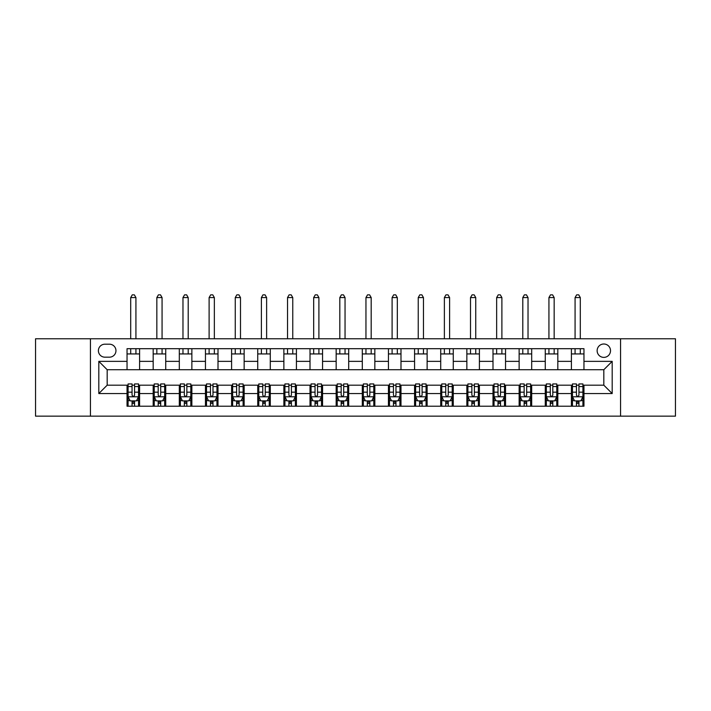 <?xml version="1.0" encoding="UTF-8"?>
<svg xmlns="http://www.w3.org/2000/svg" width="711" height="711" viewBox="0 0 711 711"><rect width="100%" height="100%" fill="white"/><g stroke="black" fill="none" stroke-linecap="round" stroke-linejoin="round"><path stroke-width="1.07" d="M603.826 344A6.692 6.692 0 0 0 597.133 350.692A6.692 6.692 0 0 0 603.826 357.384A6.692 6.692 0 0 0 610.518 350.692A6.692 6.692 0 0 0 603.826 344M620.561 416.148L675.45 416.148L675.45 338.774L620.561 338.774L620.561 416.148L90.439 416.148L90.439 338.774L35.55 338.774L35.55 416.148L90.439 416.148M104.873 357.171L109.476 357.171A6.479 6.479 0 0 0 115.955 350.692A6.479 6.479 0 0 0 109.476 344.204L104.873 344.204A6.479 6.479 0 0 0 98.394 350.692A6.479 6.479 0 0 0 104.873 357.171M620.561 338.774L90.439 338.774M127.038 393.556L98.811 393.556L98.811 361.357L127.038 361.357L127.038 369.72L107.174 369.72L107.174 385.193L127.038 385.193L127.038 406.212L583.962 406.212L583.962 385.193L603.826 385.193L603.826 369.72L583.962 369.72L583.962 361.357L612.189 361.357L612.189 393.556L583.962 393.556M583.962 361.357L583.962 348.701L127.038 348.701L127.038 361.357M571.413 348.701L571.413 369.72L583.962 369.72M571.413 369.72L127.038 369.72M127.038 385.193L128.087 385.193M132.059 385.193L134.566 385.193M138.538 385.193L139.587 385.193L139.587 406.212M154.225 385.193L139.587 385.193M158.198 385.193L160.704 385.193M164.676 385.193L165.725 385.193L165.725 406.212M180.363 385.193L165.725 385.193M184.336 385.193L186.851 385.193M190.824 385.193L191.863 385.193L191.863 406.212M206.501 385.193L191.863 385.193M210.474 385.193L212.989 385.193M216.962 385.193L218.001 385.193L218.001 406.212M232.639 385.193L218.001 385.193M236.621 385.193L239.127 385.193M243.1 385.193L244.149 385.193L244.149 406.212M258.786 385.193L244.149 385.193M262.759 385.193L265.265 385.193M269.238 385.193L270.287 385.193L270.287 406.212M284.924 385.193L270.287 385.193M288.897 385.193L291.403 385.193M295.376 385.193L296.425 385.193L296.425 406.212M311.062 385.193L296.425 385.193M315.035 385.193L317.541 385.193M321.514 385.193L322.563 385.193L322.563 406.212M337.201 385.193L322.563 385.193M341.173 385.193L343.689 385.193M347.661 385.193L348.701 385.193L348.701 406.212M363.339 385.193L348.701 385.193M367.311 385.193L369.827 385.193M373.799 385.193L374.839 385.193L374.839 406.212M389.486 385.193L374.839 385.193M393.459 385.193L395.965 385.193M399.938 385.193L400.986 385.193L400.986 406.212M415.624 385.193L400.986 385.193M419.597 385.193L422.103 385.193M426.076 385.193L427.124 385.193L427.124 406.212M441.762 385.193L427.124 385.193M445.735 385.193L448.241 385.193M452.214 385.193L453.263 385.193L453.263 406.212M467.9 385.193L453.263 385.193M471.873 385.193L474.379 385.193M478.361 385.193L479.401 385.193L479.401 406.212M494.038 385.193L479.401 385.193M498.011 385.193L500.526 385.193M504.499 385.193L505.539 385.193L505.539 406.212M520.176 385.193L505.539 385.193M524.149 385.193L526.664 385.193M530.637 385.193L531.686 385.193L531.686 406.212M546.324 385.193L531.686 385.193M550.296 385.193L552.803 385.193M556.775 385.193L557.824 385.193L557.824 406.212M572.462 385.193L557.824 385.193M576.434 385.193L578.941 385.193M582.913 385.193L583.962 385.193M139.587 348.701L139.587 369.72M127.038 353.936L139.587 353.936M127.038 400.986L128.087 400.986M132.059 400.986L134.566 400.986M138.538 400.986L139.587 400.986M153.176 385.193L153.176 406.212M153.176 348.701L153.176 369.72M165.725 348.701L165.725 369.72M153.176 353.936L165.725 353.936M153.176 400.986L154.225 400.986M158.198 400.986L160.704 400.986M164.676 400.986L165.725 400.986M179.314 385.193L179.314 406.212M179.314 400.986L180.363 400.986M184.336 400.986L186.851 400.986M190.824 400.986L191.863 400.986M179.314 348.701L179.314 369.72M191.863 348.701L191.863 369.72M179.314 353.936L191.863 353.936M205.461 385.193L205.461 406.212M205.461 400.986L206.501 400.986M210.474 400.986L212.989 400.986M216.962 400.986L218.001 400.986M205.461 348.701L205.461 369.72M218.001 348.701L218.001 369.72M205.461 353.936L218.001 353.936M231.599 385.193L231.599 406.212M231.599 400.986L232.639 400.986M236.621 400.986L239.127 400.986M243.1 400.986L244.149 400.986M231.599 348.701L231.599 369.72M244.149 348.701L244.149 369.72M231.599 353.936L244.149 353.936M257.738 385.193L257.738 406.212M257.738 400.986L258.786 400.986M262.759 400.986L265.265 400.986M269.238 400.986L270.287 400.986M257.738 348.701L257.738 369.72M270.287 348.701L270.287 369.72M257.738 353.936L270.287 353.936M283.876 385.193L283.876 406.212M283.876 400.986L284.924 400.986M288.897 400.986L291.403 400.986M295.376 400.986L296.425 400.986M283.876 348.701L283.876 369.72M296.425 348.701L296.425 369.72M283.876 353.936L296.425 353.936M310.014 385.193L310.014 406.212M310.014 400.986L311.062 400.986M315.035 400.986L317.541 400.986M321.514 400.986L322.563 400.986M310.014 348.701L310.014 369.72M322.563 348.701L322.563 369.72M310.014 353.936L322.563 353.936M336.161 385.193L336.161 406.212M336.161 400.986L337.201 400.986M341.173 400.986L343.689 400.986M347.661 400.986L348.701 400.986M336.161 348.701L336.161 369.72M348.701 348.701L348.701 369.72M336.161 353.936L348.701 353.936M362.299 385.193L362.299 406.212M362.299 400.986L363.339 400.986M367.311 400.986L369.827 400.986M373.799 400.986L374.839 400.986M362.299 348.701L362.299 369.72M374.839 348.701L374.839 369.72M362.299 353.936L374.839 353.936M388.437 385.193L388.437 406.212M388.437 400.986L389.486 400.986M393.459 400.986L395.965 400.986M399.938 400.986L400.986 400.986M388.437 348.701L388.437 369.72M400.986 348.701L400.986 369.72M388.437 353.936L400.986 353.936M414.575 385.193L414.575 406.212M414.575 400.986L415.624 400.986M419.597 400.986L422.103 400.986M426.076 400.986L427.124 400.986M414.575 348.701L414.575 369.72M427.124 348.701L427.124 369.72M414.575 353.936L427.124 353.936M440.713 385.193L440.713 406.212M440.713 400.986L441.762 400.986M445.735 400.986L448.241 400.986M452.214 400.986L453.263 400.986M440.713 348.701L440.713 369.72M453.263 348.701L453.263 369.72M440.713 353.936L453.263 353.936M466.851 385.193L466.851 406.212M466.851 400.986L467.9 400.986M471.873 400.986L474.379 400.986M478.361 400.986L479.401 400.986M466.851 348.701L466.851 369.72M479.401 348.701L479.401 369.72M466.851 353.936L479.401 353.936M492.999 385.193L492.999 406.212M492.999 400.986L494.038 400.986M498.011 400.986L500.526 400.986M504.499 400.986L505.539 400.986M492.999 348.701L492.999 369.72M505.539 348.701L505.539 369.72M492.999 353.936L505.539 353.936M519.137 385.193L519.137 406.212M519.137 400.986L520.176 400.986M524.149 400.986L526.664 400.986M530.637 400.986L531.686 400.986M519.137 348.701L519.137 369.72M531.686 348.701L531.686 369.72M519.137 353.936L531.686 353.936M545.275 385.193L545.275 406.212M545.275 400.986L546.324 400.986M550.296 400.986L552.803 400.986M556.775 400.986L557.824 400.986M545.275 348.701L545.275 369.72M557.824 348.701L557.824 369.72M545.275 353.936L557.824 353.936M571.413 385.193L571.413 406.212M571.413 400.986L572.462 400.986M576.434 400.986L578.941 400.986M582.913 400.986L583.962 400.986M571.413 353.936L583.962 353.936M107.174 369.72L98.811 361.357M107.174 385.193L98.811 393.556M612.189 361.357L603.826 369.72M612.189 393.556L603.826 385.193M132.059 403.493L134.566 403.493M128.087 386.562L132.059 386.562L132.059 383.94L128.087 383.94L128.087 396.694L130.175 400.88L136.45 400.88L138.538 396.694L138.538 383.94L134.566 383.94L134.566 386.562L138.538 386.562M138.538 396.694L138.538 406.212M128.087 396.694L128.087 406.212M134.566 400.88L134.566 406.212M132.059 406.212L132.059 400.88M132.059 386.562L132.059 395.129C132.895 396.738 133.73 396.738 134.566 395.129L134.566 386.562M135.925 353.936L135.925 348.701M135.925 338.774L135.925 297.571L130.7 297.571L130.7 338.774M130.7 353.936L130.7 348.701M130.7 297.571L132.264 294.852L134.361 294.852L135.925 297.571M158.198 403.493L160.704 403.493M154.225 386.562L158.198 386.562L158.198 383.94L154.225 383.94L154.225 396.694L156.313 400.88L162.588 400.88L164.676 396.694L164.676 383.94L160.704 383.94L160.704 386.562L164.676 386.562M164.676 396.694L164.676 406.212M154.225 396.694L154.225 406.212M160.704 400.88L160.704 406.212M158.198 406.212L158.198 400.88M158.198 386.562L158.198 395.129C159.033 396.738 159.868 396.738 160.704 395.129L160.704 386.562M162.064 353.936L162.064 348.701M162.064 338.774L162.064 297.571L156.838 297.571L156.838 338.774M156.838 353.936L156.838 348.701M156.838 297.571L158.411 294.852L160.499 294.852L162.064 297.571M184.336 403.493L186.851 403.493M180.363 386.562L184.336 386.562L184.336 383.94L180.363 383.94L180.363 396.694L182.451 400.88L188.726 400.88L190.824 396.694L190.824 383.94L186.851 383.94L186.851 386.562L190.824 386.562M190.824 396.694L190.824 406.212M180.363 396.694L180.363 406.212M186.851 400.88L186.851 406.212M184.336 406.212L184.336 400.88M184.336 386.562L184.336 395.129C185.171 396.738 186.006 396.738 186.851 395.129L186.851 386.562M188.202 353.936L188.202 348.701M188.202 338.774L188.202 297.571L182.976 297.571L182.976 338.774M182.976 353.936L182.976 348.701M182.976 297.571L184.549 294.852L186.638 294.852L188.202 297.571M210.474 403.493L212.989 403.493M206.501 386.562L210.474 386.562L210.474 383.94L206.501 383.94L206.501 396.694L208.599 400.88L214.864 400.88L216.962 396.694L216.962 383.94L212.989 383.94L212.989 386.562L216.962 386.562M216.962 396.694L216.962 406.212M206.501 396.694L206.501 406.212M212.989 400.88L212.989 406.212M210.474 406.212L210.474 400.88M210.474 386.562L210.474 395.129C211.309 396.738 212.145 396.738 212.989 395.129L212.989 386.562M214.349 353.936L214.349 348.701M214.349 338.774L214.349 297.571L209.114 297.571L209.114 338.774M209.114 353.936L209.114 348.701M209.114 297.571L210.687 294.852L212.776 294.852L214.349 297.571M236.621 403.493L239.127 403.493M232.639 386.562L236.621 386.562L236.621 383.94L232.639 383.94L232.639 396.694L234.737 400.88L241.011 400.88L243.1 396.694L243.1 383.94L239.127 383.94L239.127 386.562L243.1 386.562M243.1 396.694L243.1 406.212M232.639 396.694L232.639 406.212M239.127 400.88L239.127 406.212M236.621 406.212L236.621 400.88M236.621 386.562L236.621 395.129C237.456 396.738 238.292 396.738 239.127 395.129L239.127 386.562M240.487 353.936L240.487 348.701M240.487 338.774L240.487 297.571L235.261 297.571L235.261 338.774M235.261 353.936L235.261 348.701M235.261 297.571L236.825 294.852L238.914 294.852L240.487 297.571M262.759 403.493L265.265 403.493M258.786 386.562L262.759 386.562L262.759 383.94L258.786 383.94L258.786 396.694L260.875 400.88L267.149 400.88L269.238 396.694L269.238 383.94L265.265 383.94L265.265 386.562L269.238 386.562M269.238 396.694L269.238 406.212M258.786 396.694L258.786 406.212M265.265 400.88L265.265 406.212M262.759 406.212L262.759 400.88M262.759 386.562L262.759 395.129C263.594 396.738 264.43 396.738 265.265 395.129L265.265 386.562M266.625 353.936L266.625 348.701M266.625 338.774L266.625 297.571L261.399 297.571L261.399 338.774M261.399 353.936L261.399 348.701M261.399 297.571L262.963 294.852L265.061 294.852L266.625 297.571M288.897 403.493L291.403 403.493M284.924 386.562L288.897 386.562L288.897 383.94L284.924 383.94L284.924 396.694L287.013 400.88L293.288 400.88L295.376 396.694L295.376 383.94L291.403 383.94L291.403 386.562L295.376 386.562M295.376 396.694L295.376 406.212M284.924 396.694L284.924 406.212M291.403 400.88L291.403 406.212M288.897 406.212L288.897 400.88M288.897 386.562L288.897 395.129C289.733 396.738 290.568 396.738 291.403 395.129L291.403 386.562M292.763 353.936L292.763 348.701M292.763 338.774L292.763 297.571L287.537 297.571L287.537 338.774M287.537 353.936L287.537 348.701M287.537 297.571L289.101 294.852L291.199 294.852L292.763 297.571M315.035 403.493L317.541 403.493M311.062 386.562L315.035 386.562L315.035 383.94L311.062 383.94L311.062 396.694L313.151 400.88L319.426 400.88L321.514 396.694L321.514 383.94L317.541 383.94L317.541 386.562L321.514 386.562M321.514 396.694L321.514 406.212M311.062 396.694L311.062 406.212M317.541 400.88L317.541 406.212M315.035 406.212L315.035 400.88M315.035 386.562L315.035 395.129C315.871 396.738 316.706 396.738 317.541 395.129L317.541 386.562M318.901 353.936L318.901 348.701M318.901 338.774L318.901 297.571L313.675 297.571L313.675 338.774M313.675 353.936L313.675 348.701M313.675 297.571L315.249 294.852L317.337 294.852L318.901 297.571M341.173 403.493L343.689 403.493M337.201 386.562L341.173 386.562L341.173 383.94L337.201 383.94L337.201 396.694L339.289 400.88L345.564 400.88L347.661 396.694L347.661 383.94L343.689 383.94L343.689 386.562L347.661 386.562M347.661 396.694L347.661 406.212M337.201 396.694L337.201 406.212M343.689 400.88L343.689 406.212M341.173 406.212L341.173 400.88M341.173 386.562L341.173 395.129C342.009 396.738 342.844 396.738 343.689 395.129L343.689 386.562M345.048 353.936L345.048 348.701M345.048 338.774L345.048 297.571L339.814 297.571L339.814 338.774M339.814 353.936L339.814 348.701M339.814 297.571L341.387 294.852L343.475 294.852L345.048 297.571M367.311 403.493L369.827 403.493M363.339 386.562L367.311 386.562L367.311 383.94L363.339 383.94L363.339 396.694L365.436 400.88L371.711 400.88L373.799 396.694L373.799 383.94L369.827 383.94L369.827 386.562L373.799 386.562M373.799 396.694L373.799 406.212M363.339 396.694L363.339 406.212M369.827 400.88L369.827 406.212M367.311 406.212L367.311 400.88M367.311 386.562L367.311 395.129C368.147 396.738 368.991 396.738 369.827 395.129L369.827 386.562M371.186 353.936L371.186 348.701M371.186 338.774L371.186 297.571L365.952 297.571L365.952 338.774M365.952 353.936L365.952 348.701M365.952 297.571L367.525 294.852L369.613 294.852L371.186 297.571M393.459 403.493L395.965 403.493M389.486 386.562L393.459 386.562L393.459 383.94L389.486 383.94L389.486 396.694L391.574 400.88L397.849 400.88L399.938 396.694L399.938 383.94L395.965 383.94L395.965 386.562L399.938 386.562M399.938 396.694L399.938 406.212M389.486 396.694L389.486 406.212M395.965 400.88L395.965 406.212M393.459 406.212L393.459 400.88M393.459 386.562L393.459 395.129C394.294 396.738 395.129 396.738 395.965 395.129L395.965 386.562M397.325 353.936L397.325 348.701M397.325 338.774L397.325 297.571L392.099 297.571L392.099 338.774M392.099 353.936L392.099 348.701M392.099 297.571L393.663 294.852L395.751 294.852L397.325 297.571M419.597 403.493L422.103 403.493M415.624 386.562L419.597 386.562L419.597 383.94L415.624 383.94L415.624 396.694L417.713 400.88L423.987 400.88L426.076 396.694L426.076 383.94L422.103 383.94L422.103 386.562L426.076 386.562M426.076 396.694L426.076 406.212M415.624 396.694L415.624 406.212M422.103 400.88L422.103 406.212M419.597 406.212L419.597 400.88M419.597 386.562L419.597 395.129C420.432 396.738 421.268 396.738 422.103 395.129L422.103 386.562M423.463 353.936L423.463 348.701M423.463 338.774L423.463 297.571L418.237 297.571L418.237 338.774M418.237 353.936L418.237 348.701M418.237 297.571L419.801 294.852L421.899 294.852L423.463 297.571M445.735 403.493L448.241 403.493M441.762 386.562L445.735 386.562L445.735 383.94L441.762 383.94L441.762 396.694L443.851 400.88L450.125 400.88L452.214 396.694L452.214 383.94L448.241 383.94L448.241 386.562L452.214 386.562M452.214 396.694L452.214 406.212M441.762 396.694L441.762 406.212M448.241 400.88L448.241 406.212M445.735 406.212L445.735 400.88M445.735 386.562L445.735 395.129C446.57 396.738 447.406 396.738 448.241 395.129L448.241 386.562M449.601 353.936L449.601 348.701M449.601 338.774L449.601 297.571L444.375 297.571L444.375 338.774M444.375 353.936L444.375 348.701M444.375 297.571L445.939 294.852L448.037 294.852L449.601 297.571M471.873 403.493L474.379 403.493M467.9 386.562L471.873 386.562L471.873 383.94L467.9 383.94L467.9 396.694L469.989 400.88L476.263 400.88L478.361 396.694L478.361 383.94L474.379 383.94L474.379 386.562L478.361 386.562M478.361 396.694L478.361 406.212M467.9 396.694L467.9 406.212M474.379 400.88L474.379 406.212M471.873 406.212L471.873 400.88M471.873 386.562L471.873 395.129C472.708 396.738 473.544 396.738 474.379 395.129L474.379 386.562M475.739 353.936L475.739 348.701M475.739 338.774L475.739 297.571L470.513 297.571L470.513 338.774M470.513 353.936L470.513 348.701M470.513 297.571L472.086 294.852L474.175 294.852L475.739 297.571M498.011 403.493L500.526 403.493M494.038 386.562L498.011 386.562L498.011 383.94L494.038 383.94L494.038 396.694L496.136 400.88L502.401 400.88L504.499 396.694L504.499 383.94L500.526 383.94L500.526 386.562L504.499 386.562M504.499 396.694L504.499 406.212M494.038 396.694L494.038 406.212M500.526 400.88L500.526 406.212M498.011 406.212L498.011 400.88M498.011 386.562L498.011 395.129C498.846 396.738 499.682 396.738 500.526 395.129L500.526 386.562M501.886 353.936L501.886 348.701M501.886 338.774L501.886 297.571L496.651 297.571L496.651 338.774M496.651 353.936L496.651 348.701M496.651 297.571L498.224 294.852L500.313 294.852L501.886 297.571M524.149 403.493L526.664 403.493M520.176 386.562L524.149 386.562L524.149 383.94L520.176 383.94L520.176 396.694L522.274 400.88L528.549 400.88L530.637 396.694L530.637 383.94L526.664 383.94L526.664 386.562L530.637 386.562M530.637 396.694L530.637 406.212M520.176 396.694L520.176 406.212M526.664 400.88L526.664 406.212M524.149 406.212L524.149 400.88M524.149 386.562L524.149 395.129C524.985 396.738 525.829 396.738 526.664 395.129L526.664 386.562M528.024 353.936L528.024 348.701M528.024 338.774L528.024 297.571L522.798 297.571L522.798 338.774M522.798 353.936L522.798 348.701M522.798 297.571L524.363 294.852L526.451 294.852L528.024 297.571M550.296 403.493L552.803 403.493M546.324 386.562L550.296 386.562L550.296 383.94L546.324 383.94L546.324 396.694L548.412 400.88L554.687 400.88L556.775 396.694L556.775 383.94L552.803 383.94L552.803 386.562L556.775 386.562M556.775 396.694L556.775 406.212M546.324 396.694L546.324 406.212M552.803 400.88L552.803 406.212M550.296 406.212L550.296 400.88M550.296 386.562L550.296 395.129C551.132 396.738 551.967 396.738 552.803 395.129L552.803 386.562M554.162 353.936L554.162 348.701M554.162 338.774L554.162 297.571L548.936 297.571L548.936 338.774M548.936 353.936L548.936 348.701M548.936 297.571L550.501 294.852L552.589 294.852L554.162 297.571M576.434 403.493L578.941 403.493M572.462 386.562L576.434 386.562L576.434 383.94L572.462 383.94L572.462 396.694L574.55 400.88L580.825 400.88L582.913 396.694L582.913 383.94L578.941 383.94L578.941 386.562L582.913 386.562M582.913 396.694L582.913 406.212M572.462 396.694L572.462 406.212M578.941 400.88L578.941 406.212M576.434 406.212L576.434 400.88M576.434 386.562L576.434 395.129C577.27 396.738 578.105 396.738 578.941 395.129L578.941 386.562M580.3 353.936L580.3 348.701M580.3 338.774L580.3 297.571L575.075 297.571L575.075 338.774M575.075 353.936L575.075 348.701M575.075 297.571L576.639 294.852L578.736 294.852L580.3 297.571M153.176 393.556L139.587 393.556M153.176 361.357L139.587 361.357M179.314 361.357L165.725 361.357M179.314 393.556L165.725 393.556M205.461 361.357L191.863 361.357M205.461 393.556L191.863 393.556M231.599 361.357L218.001 361.357M231.599 393.556L218.001 393.556M257.738 361.357L244.149 361.357M257.738 393.556L244.149 393.556M283.876 361.357L270.287 361.357M283.876 393.556L270.287 393.556M310.014 361.357L296.425 361.357M310.014 393.556L296.425 393.556M336.161 361.357L322.563 361.357M336.161 393.556L322.563 393.556M362.299 361.357L348.701 361.357M362.299 393.556L348.701 393.556M388.437 361.357L374.839 361.357M388.437 393.556L374.839 393.556M414.575 361.357L400.986 361.357M414.575 393.556L400.986 393.556M440.713 361.357L427.124 361.357M440.713 393.556L427.124 393.556M466.851 361.357L453.263 361.357M466.851 393.556L453.263 393.556M492.999 361.357L479.401 361.357M492.999 393.556L479.401 393.556M519.137 361.357L505.539 361.357M519.137 393.556L505.539 393.556M545.275 361.357L531.686 361.357M545.275 393.556L531.686 393.556M571.413 361.357L557.824 361.357M571.413 393.556L557.824 393.556M128.14 396.8L138.485 396.8M138.538 400.631L136.574 400.631M130.051 400.631L128.087 400.631M134.566 392.17L138.538 392.17M128.087 392.17L132.059 392.17M132.059 402.159L134.566 402.159M154.278 396.8L164.632 396.8M164.676 400.631L162.712 400.631M156.189 400.631L154.225 400.631M160.704 392.17L164.676 392.17M154.225 392.17L158.198 392.17M158.198 402.159L160.704 402.159M180.416 396.8L190.77 396.8M190.824 400.631L188.85 400.631M182.327 400.631L180.363 400.631M186.851 392.17L190.824 392.17M180.363 392.17L184.336 392.17M184.336 402.159L186.851 402.159M206.554 396.8L216.908 396.8M216.962 400.631L214.998 400.631M208.465 400.631L206.501 400.631M212.989 392.17L216.962 392.17M206.501 392.17L210.474 392.17M210.474 402.159L212.989 402.159M232.693 396.8L243.046 396.8M243.1 400.631L241.136 400.631M234.612 400.631L232.639 400.631M239.127 392.17L243.1 392.17M232.639 392.17L236.621 392.17M236.621 402.159L239.127 402.159M258.84 396.8L269.185 396.8M269.238 400.631L267.274 400.631M260.75 400.631L258.786 400.631M265.265 392.17L269.238 392.17M258.786 392.17L262.759 392.17M262.759 402.159L265.265 402.159M284.978 396.8L295.323 396.8M295.376 400.631L293.412 400.631M286.889 400.631L284.924 400.631M291.403 392.17L295.376 392.17M284.924 392.17L288.897 392.17M288.897 402.159L291.403 402.159M311.116 396.8L321.47 396.8M321.514 400.631L319.55 400.631M313.027 400.631L311.062 400.631M317.541 392.17L321.514 392.17M311.062 392.17L315.035 392.17M315.035 402.159L317.541 402.159M337.254 396.8L347.608 396.8M347.661 400.631L345.688 400.631M339.165 400.631L337.201 400.631M343.689 392.17L347.661 392.17M337.201 392.17L341.173 392.17M341.173 402.159L343.689 402.159M363.392 396.8L373.746 396.8M373.799 400.631L371.835 400.631M365.312 400.631L363.339 400.631M369.827 392.17L373.799 392.17M363.339 392.17L367.311 392.17M367.311 402.159L369.827 402.159M389.53 396.8L399.884 396.8M399.938 400.631L397.973 400.631M391.45 400.631L389.486 400.631M395.965 392.17L399.938 392.17M389.486 392.17L393.459 392.17M393.459 402.159L395.965 402.159M415.677 396.8L426.022 396.8M426.076 400.631L424.112 400.631M417.588 400.631L415.624 400.631M422.103 392.17L426.076 392.17M415.624 392.17L419.597 392.17M419.597 402.159L422.103 402.159M441.815 396.8L452.16 396.8M452.214 400.631L450.25 400.631M443.726 400.631L441.762 400.631M448.241 392.17L452.214 392.17M441.762 392.17L445.735 392.17M445.735 402.159L448.241 402.159M467.954 396.8L478.307 396.8M478.361 400.631L476.388 400.631M469.864 400.631L467.9 400.631M474.379 392.17L478.361 392.17M467.9 392.17L471.873 392.17M471.873 402.159L474.379 402.159M494.092 396.8L504.446 396.8M504.499 400.631L502.535 400.631M496.002 400.631L494.038 400.631M500.526 392.17L504.499 392.17M494.038 392.17L498.011 392.17M498.011 402.159L500.526 402.159M520.23 396.8L530.584 396.8M530.637 400.631L528.673 400.631M522.15 400.631L520.176 400.631M526.664 392.17L530.637 392.17M520.176 392.17L524.149 392.17M524.149 402.159L526.664 402.159M546.368 396.8L556.722 396.8M556.775 400.631L554.811 400.631M548.288 400.631L546.324 400.631M552.803 392.17L556.775 392.17M546.324 392.17L550.296 392.17M550.296 402.159L552.803 402.159M572.515 396.8L582.86 396.8M582.913 400.631L580.949 400.631M574.426 400.631L572.462 400.631M578.941 392.17L582.913 392.17M572.462 392.17L576.434 392.17M576.434 402.159L578.941 402.159"/></g></svg>

